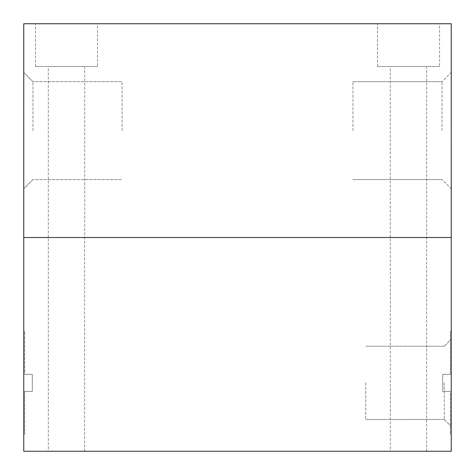 <?xml version="1.0" encoding="UTF-8"?>
<svg xmlns="http://www.w3.org/2000/svg" width="475" height="475" viewBox="0 0 475 475"><rect width="100%" height="100%" fill="white"/><g stroke="black" fill="none" stroke-linecap="round" stroke-linejoin="round"><path stroke-width="0.36" stroke-dasharray="2.38 1.78" d="M390.373 451.25L426.627 451.25L390.373 451.25L390.373 237.5L426.627 237.5L390.373 237.5M48.373 451.25L84.627 451.25L48.373 451.25L48.373 237.5L84.627 237.5L48.373 237.5M24.611 391.4L32.306 391.4L32.306 374.3L32.306 391.4L32.306 374.3L32.306 391.4L24.611 391.4L32.306 391.4L24.611 391.4L24.611 434.15L24.611 391.4M24.611 374.3L32.306 374.3L24.611 374.3L32.306 374.3L24.611 374.3L24.611 331.55L24.611 374.3M23.756 391.4L23.756 331.55L23.756 391.4M450.389 374.3L442.694 374.3L442.694 391.4L442.694 374.3L442.694 391.4L442.694 374.3L450.389 374.3L442.694 374.3L450.389 374.3L450.389 331.55L450.389 374.3M450.389 391.4L442.694 391.4L450.389 391.4L442.694 391.4L450.389 391.4L450.389 434.15L450.389 391.4M451.244 374.3L451.244 434.15L451.244 374.3M451.244 391.4L451.244 331.55L451.244 391.4M451.244 382.85L451.244 426.455L451.244 382.85M444.256 382.85L444.256 419.473L444.256 382.85M365.744 382.85L365.744 419.473L365.744 382.85M23.75 130.625L23.75 188.765L23.75 130.625M32.965 130.625L32.965 81.7L32.965 130.625M122.075 130.625L122.075 81.7L122.075 130.625M451.25 130.625L451.25 188.765L451.25 130.625M442.035 130.625L442.035 81.7L442.035 130.625M352.925 130.625L352.925 81.7L352.925 130.625M97.494 66.5L35.506 66.5L97.494 66.5L97.494 23.75L35.506 23.75L97.494 23.75M48.331 66.5L84.669 66.5L48.331 66.5L48.331 237.5L84.669 237.5L84.669 66.5M84.669 237.5L48.331 237.5M439.494 66.5L377.506 66.5L439.494 66.5L439.494 23.75L377.506 23.75L439.494 23.75M390.331 66.5L426.669 66.5L390.331 66.5L390.331 237.5L426.669 237.5L426.669 66.5M426.669 237.5L390.331 237.5M23.756 237.5L451.244 237.5L451.244 451.25L23.756 451.25L23.75 237.5L23.756 23.756L23.756 237.494L451.244 237.5L23.756 237.494L23.756 23.756L451.244 23.756L451.244 237.494L451.244 23.756L23.756 23.756L451.244 23.756L451.244 237.494L23.756 237.494L23.75 23.75L451.25 23.75L451.25 237.5M426.627 451.25L426.627 237.5M84.627 451.25L84.627 237.5M23.756 434.15L24.611 434.15L23.756 434.15M23.756 331.55L24.611 331.55L23.756 331.55M451.244 331.55L450.389 331.55L451.244 331.55M451.244 434.15L450.389 434.15L451.244 434.15M444.256 419.473L451.244 426.455L444.256 419.473L365.744 419.473L444.256 419.473M444.256 346.228L451.244 339.245L444.256 346.228L365.744 346.228L444.256 346.228M32.965 81.7L23.75 72.485L32.965 81.7L122.075 81.7L32.965 81.7M32.965 179.55L23.75 188.765L32.965 179.55L122.075 179.55L32.965 179.55M352.925 179.55L442.035 179.55L352.925 179.55L442.035 179.55L451.25 188.765M352.925 81.7L442.035 81.7L352.925 81.7L442.035 81.7L451.25 72.485M35.506 66.5L35.506 23.75M377.506 66.5L377.506 23.75"/><path stroke-width="0.71" d="M451.244 237.5L23.756 237.5L23.756 451.25L451.244 451.25L451.25 237.5L451.244 23.756L23.756 23.756L23.756 237.5L451.244 237.494L451.25 23.75L23.75 23.75L23.75 237.5"/></g></svg>
